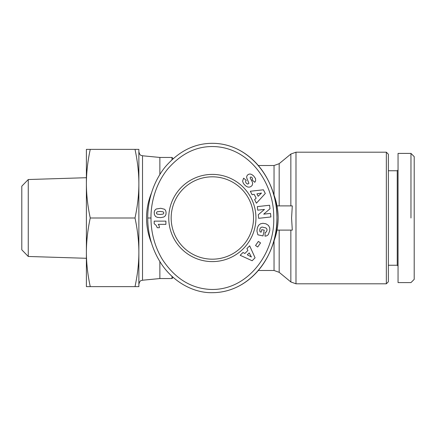 <?xml version="1.0" encoding="UTF-8"?>
<svg xmlns="http://www.w3.org/2000/svg" width="436" height="436" viewBox="0 0 436 436"><rect width="100%" height="100%" fill="white"/><g stroke="black" fill="none" stroke-linecap="round" stroke-linejoin="round"><path stroke-width="0.65" d="M173.163 158.628L171.98 157.445L159.865 157.445L159.865 174.465M171.98 157.445L171.98 159.701M273.203 243.032A65.803 65.803 0 0 0 273.203 192.968M151.499 192.957A65.803 65.803 0 0 0 151.505 243.065M386.345 152.197L386.345 283.803L388.362 281.787L388.362 154.213L386.345 152.197L295.99 152.197L290.85 154.044L290.85 205.89M277.029 205.89L292.294 205.89L291.575 218L292.294 230.11L277.029 230.11M171.168 218A41.18 41.18 0 0 1 212.348 176.82A41.18 41.18 0 0 1 253.529 218A41.18 41.18 0 0 1 212.348 259.18A41.18 41.18 0 0 1 171.168 218M398.052 169.958L397.245 170.765L388.362 170.765M388.362 265.235L397.245 265.235L398.052 266.042M410.968 153.407L398.052 153.407L398.052 282.593L410.968 282.593L414.2 279.362L414.2 156.638L410.968 153.407L410.968 218M255.948 218A43.6 43.6 0 0 1 212.348 261.6A43.6 43.6 0 0 1 168.748 218A43.6 43.6 0 0 1 212.348 174.4A43.6 43.6 0 0 1 255.948 218M147.755 218C147.706 227.854 149.472 244.383 159.74 261.333C171.577 281.057 192.892 293.156 212.348 292.687C251.67 292.621 278.326 252.978 276.936 217.422C277.825 182.221 251.212 143.357 212.348 143.313C194.336 143.357 178.542 151.33 164.977 167.228C150.376 185.562 147.548 206.958 147.755 218L150.987 218C150.932 227.483 152.655 243.408 162.492 259.638C174.831 278.223 190.51 288.136 209.531 289.379C247.604 291.531 275.236 252.706 273.71 217.444C274.299 184.897 251.403 149.673 216.801 146.736C198.244 145.215 181.807 152.72 167.495 169.25C153.537 186.755 150.78 207.373 150.987 218M194.009 146.387A74.687 64.593 90 0 0 190.805 147.591M138.871 252.313C138.877 241.511 137.591 230.072 135.007 218C137.591 205.928 138.877 194.489 138.871 183.687L138.871 286.632L135.007 286.632C137.591 274.56 138.877 263.121 138.871 252.313M28.258 179.528L21.8 186.188L21.8 249.812L28.258 256.472L28.258 179.528L86.393 177.708M86.393 252.313L86.393 149.368L90.257 149.368C87.707 161.189 86.415 172.629 86.393 183.687C86.415 194.745 87.707 206.179 90.257 218C87.707 229.821 86.415 241.255 86.393 252.313C86.415 263.371 87.707 274.811 90.257 286.632L86.393 286.632L86.393 252.313M159.865 261.54L159.865 278.555L142.523 280.223L142.523 155.777C141.329 155.085 140.13 156.459 138.871 151.761M138.871 149.368L138.871 183.687C138.877 172.879 137.591 161.44 135.007 149.368L138.871 149.368M90.257 286.632L135.007 286.632M90.257 218L135.007 218M90.257 149.368L135.007 149.368M159.385 227.717L157.282 227.717L156.017 225.183L154.197 223.772L154.197 221.128L165.898 221.128L165.898 224.355L158.23 224.355A4.747 4.747 0 0 1 159.385 227.717M156.186 209.008L160.802 208.272L164.601 209.28L165.609 210.484L166.061 212.201L165.985 214.25L165.326 215.798L163.816 217.019L160.802 217.635L157.385 217.379L155.592 216.55L154.415 214.659L154.219 212.201L154.742 210.397L156.186 209.008M163.909 212.97L163.146 211.82L160.192 211.427L157.194 211.771L156.322 212.986L157.129 214.131L160.105 214.485L163.059 214.109L163.909 212.97M254.608 199.65L256.145 198.178L254.183 194.325L252.101 194.712L250.335 191.251L263.415 189.791L265.295 193.486L256.417 203.203L254.608 199.65M258.156 196.265L261.496 193.05L256.929 193.857L258.156 196.265M269.753 230.666L268.271 234.704L266.663 235.854L265.006 236.187L265.143 232.459L266.347 231.941L267.072 230.066L266.859 228.993L265.856 227.892L262.123 227.058L261.088 227.352L260.014 228.557L259.725 230.377L260.063 231.876L261.202 232.121L261.736 229.636L264.243 230.175L263.006 235.925L257.867 234.819L256.935 231.053L257.365 227.821L258.57 225.287L260.499 223.799L262.973 223.287L265.982 223.821L268.472 225.439L269.759 227.892L269.753 230.666M242.988 252.477L244.858 253.48L247.921 250.428L246.907 248.564L249.659 245.817L255.082 257.812L252.144 260.744L240.165 255.289L242.988 252.477M247.299 254.804L251.387 256.989L249.212 252.896L247.299 254.804M255.534 245.495L258.368 241.408L260.543 242.917L257.703 247.005L255.534 245.495M270.505 213.389L270.903 216.954L258.657 218.327L258.259 214.757L264.472 209.427L257.747 210.179L257.349 206.615L269.595 205.247L269.988 208.779L263.726 214.147L270.505 213.389M253.648 175.953L255.54 178.564L255.616 180.853L254.804 182.303L252.117 179.91L252.553 178.635L251.926 177.468L251.016 176.962L250.297 177.207L250.226 178.177L252.242 181.736L252.689 183.496L252.144 185.42L250.744 186.701L249.087 187.175L247.392 186.919L245.414 185.698L243.479 183.572L242.59 181.213L243.604 178.166L246.275 180.351C245.299 181.125 245.397 182.166 246.569 183.474L247.735 184.096L248.94 183.316L246.672 177.735L246.749 176.286L247.555 174.961L249.038 174.128L250.313 174.046L251.763 174.509L253.648 175.953M212.348 292.687A74.687 64.593 90 0 0 276.942 218A74.687 64.593 90 0 0 212.348 143.313M397.245 265.235L397.245 170.765M171.98 276.299L171.98 278.555L173.163 277.372M290.85 230.11L290.85 281.956L295.99 283.803L295.99 152.197M279.176 205.89L279.176 163.674L290.85 154.044M258.303 165.517L274.042 165.517L274.042 195.105M274.042 240.895L274.042 270.484L258.303 270.484M274.042 270.484L279.176 272.326L279.176 230.11M274.042 165.517L279.176 163.674M159.865 157.445L142.523 155.777M142.523 280.223C141.329 280.915 140.13 279.541 138.871 284.239M28.258 256.472L86.393 258.292M279.176 272.326L290.85 281.956M295.99 283.803L386.345 283.803M159.865 278.555L171.98 278.555"/></g></svg>
